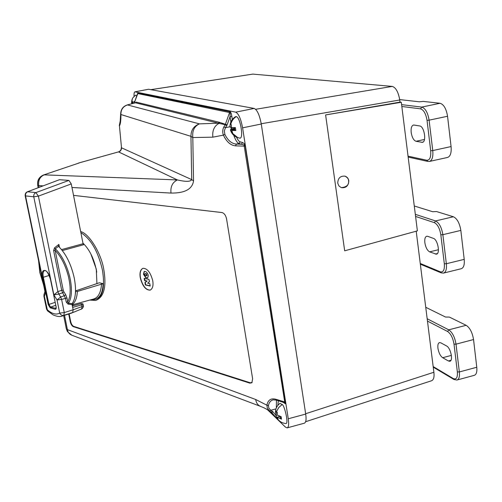 <?xml version="1.0" encoding="UTF-8"?>
<svg xmlns="http://www.w3.org/2000/svg" width="502" height="502" viewBox="0 0 502 502"><rect width="100%" height="100%" fill="white"/><g stroke="black" fill="none" stroke-linecap="round" stroke-linejoin="round"><path stroke-width="0.75" d="M440.831 342.835L439.545 342.577C438.139 343.048 437.6 344.905 437.926 348.156C438.704 352.755 440.285 355.943 442.664 357.713L448.386 360.969L449.773 361.271C453.457 360.976 450.696 347.83 446.554 345.953L440.831 342.835M425.74 307.28L445.519 317.038L449.346 317.069L466.157 325.309C469.903 327.781 472.363 332.531 473.543 339.547L476.768 367.257C477.195 371.976 476.342 374.68 474.208 375.358L457.19 379.976M229.916 126.868L230.249 124.552L230.769 124.314L231.422 124.929L231.284 127.539L235.394 127.596L235.833 130.514L231.723 130.445L232.608 132.792L232.125 133.024L230.38 129.911L231.221 128.97L230.889 126.981M235.413 116.715L236.266 116.59C240.427 117.361 243.966 139.161 239.718 138.119L239.686 138.113M275.479 411.496L275.654 412.951L276.031 410.849L277.342 412.619L277.073 414.865L281.22 416.773L281.453 419.164L277.305 417.25L277.976 419.063L276.665 417.281L277.311 417.275M277.349 418.524L277.581 418.869C279.595 421.554 282.249 423.098 285.544 423.5C289.296 425.112 284.446 405.032 282.187 404.493L279.915 403.395M43.618 174.947L79.147 162.968L43.618 174.947C39.106 176.855 37.123 180.274 37.675 185.213L37.75 185.332C37.198 180.193 39.363 176.704 44.245 174.859C40.022 176.641 38.171 180.224 38.692 185.608L37.75 185.332M132.428 98.442L131.788 102.006L132.44 101.36L133.03 103.387M132.528 98.216L135.521 95.085L136.676 96.033M131.8 103.719L131.524 102.634L131.988 99.672M75.331 294.084L75.758 291.028L77.377 291.455L103.136 283.68L99.352 282.77L75.934 290.777L75.444 292.716M90.887 254.012L96.202 268.865L96.71 272.178M38.704 261.266L39.94 272.555L43.467 284.314M53.62 250.561L54.498 247.856L55.345 248.779C61.746 255.148 66.521 264.428 69.678 276.615L70.299 279.457C72.263 290.307 71.648 298.232 68.467 303.227L72.15 303.628L72.081 304.57L68.059 304.118L68.467 303.227L67.751 301.884C70.719 296.305 70.97 287.941 68.498 276.797C65.561 265.426 61.112 256.616 55.151 250.366L63.221 290.137L61.696 290.319L62.656 292.773L63.861 291.769L65.674 294.674L66.954 297.956L67.751 301.884L66.226 302.066L65.429 298.138L62.656 292.773L58.834 294.059L57.881 291.599L61.696 290.319L53.62 250.561L55.151 250.366L55.345 248.779L58.565 246.256L58.878 244.411L59.449 247.241M142.913 268.306C140.478 269.718 139.656 272.887 140.453 277.813C142.694 286.071 145.975 290.156 150.293 290.068L150.123 290.131C145.806 290.212 142.524 286.127 140.29 277.876C139.481 272.793 140.353 269.605 142.907 268.313C147.199 268.225 150.468 272.329 152.727 280.624C153.512 285.676 152.646 288.845 150.123 290.131M231.435 132.384L232.395 132.34M143.421 274.211L145.8 277.782L147.462 278.033C148.83 275.849 148.291 273.728 145.831 271.664L144.187 271.425L143.421 274.211M144.338 271.394L143.76 274.098L146.132 277.669L147.644 277.951M145.141 273.659L146.584 273.828L146.917 275.654M144.701 274.487L144.921 273.69L146.245 273.941L146.709 275.767L145.385 275.51L144.701 274.487M80.885 232.664C90.981 239.002 98.179 251.533 102.477 270.264C105.087 287.1 102.772 297.159 95.531 300.428L89.732 300.077M80.671 231.573C89.274 233.568 101.41 253.761 103.845 269.812C106.512 286.109 104.184 296.161 96.867 299.964L95.945 300.284M96.924 283.768L96.334 269.969C93.799 258.216 89.337 249.274 82.955 243.144M59.456 179.703L27.353 191.82L59.456 179.703L68.931 180.413L71.271 183.92L83.068 243.734L61.583 249.594M27.334 191.827L27.353 191.82C25.784 192.448 25.062 193.759 25.169 195.761L44.923 291.373L45.531 292.704L44.289 296.563L43.906 296.299L43.981 294.611L47.558 310.907L46.567 309.144L46.95 309.42C51.781 313.857 56.036 315.087 59.713 313.097L64.281 312.57L73.135 309.784L72.696 312.526L63.854 315.325L64.281 312.57L61.608 299.437L57.027 299.983L60.648 296.971L61.608 299.437L66.954 297.956M58.565 246.256L58.747 246.564C66.101 253.962 71.309 264.617 74.365 278.528C76.442 290.143 75.702 298.514 72.15 303.628M413.999 125.048L413.397 125.061C411.546 125.764 410.812 128.255 411.201 132.522C412.023 137.441 413.623 140.359 416.001 141.282L422.37 142.355C426.819 141.966 424.259 126.234 419.691 125.952L413.999 125.048M348.783 180.707C348.382 178.43 347.158 176.924 345.112 176.183C340.406 175.738 337.946 178.059 337.733 183.148L338.913 185.941L341.278 187.622C346.035 188.168 348.539 185.865 348.783 180.707M341.322 187.635C346.738 187.089 349.154 184.761 348.57 180.645C348.551 178.875 347.346 177.375 344.956 176.139L344.949 176.139M427.71 236.323L426.75 236.235C425.131 236.806 424.497 238.952 424.849 242.679C425.652 247.43 427.246 250.492 429.624 251.86L436.382 254.188C440.442 253.843 437.769 239.536 433.421 238.381L427.71 236.323M416.202 231.202L433.885 372.264C434.425 376.958 433.678 379.782 431.645 380.723L305.668 421.705M417.388 230.876L401.299 102.27L325.61 114.927L344.673 250.805L417.388 230.876M443.699 273.05L461.194 268.739C463.666 267.911 464.67 264.786 464.212 259.371L460.836 230.405C459.625 223.145 457.14 218.596 453.394 216.757L436.596 211.562L432.711 211.731L414.275 205.989M150.788 89.657L252.857 74.108L392.25 86.407C395.865 87.555 398.362 92.079 399.749 99.986L400.012 102.119L401.299 102.27M400.012 102.119L325.61 114.927M429.543 161.418L447.558 157.44C450.401 156.429 451.574 152.809 451.078 146.565L447.552 116.269C446.297 108.752 443.799 104.422 440.047 103.274L423.286 101.417L419.346 101.799L399.692 99.584M83.345 305.712C83.696 306.345 83.257 307.356 82.027 308.755L81.644 308.95L82.033 306.584L83.338 305.662L83.1 304.476L72.652 307.406L73.135 309.784L82.033 306.584L81.7 304.921L80.803 303.679L72.37 305.988L80.803 303.679C82.384 303.465 83.15 303.729 83.1 304.476M47.558 310.907L53.055 314.886C56.939 316.567 59.951 316.969 62.091 316.078L63.854 315.325C62.003 315.683 60.616 314.942 59.713 313.097L57.027 299.983L53.871 294.881L58.834 294.059L60.648 296.971L64.469 295.678L65.674 294.674M62.543 315.934L71.372 313.16L81.644 308.95L71.836 312.972M72.872 304.733L72.784 305.875M44.013 294.53L44.873 291.844L45.531 292.704L25.546 195.905L33.766 196.784L53.871 294.881L57.881 291.599L38.397 196.131L71.271 183.92M68.059 304.118L66.226 302.066M44.885 291.813L44.929 291.38M72.081 304.57L72.652 307.406M50.432 279.125L50.388 279.187C46.993 268.802 44.358 270.565 44.653 270.572C43.116 271.256 42.67 273.464 43.31 277.198L42.57 277.361C40.242 266.976 48.437 268.758 50.451 279.231L56.092 306.728C56.362 308.492 56.073 309.339 55.226 309.276L50.219 307.851L48.179 304.519L48.926 304.425L43.323 277.267L49.196 275.416M25.169 195.761L25.546 195.905C25.301 193.954 26.004 192.58 27.654 191.783L35.899 192.599L38.397 196.131L33.766 196.784C33.521 194.801 34.23 193.408 35.899 192.599L68.931 180.413M83.068 243.734L83.545 244.744L62.355 250.561M121.308 147.607L121.315 147.632C121.302 149.797 120.348 151.227 118.434 151.911L78.494 163.062M271.356 412.192L269.48 410.931L270.766 410.272L272.423 411.395L271.312 412.173L270.151 411.445C263.443 407.178 263.97 407.906 260.607 406.407C257.921 405.334 256.271 403.024 255.656 399.485L266.882 405.183C267.999 399.968 270.954 397.986 275.755 399.241L276.414 400.119L284.86 402.855L244.21 146.126L235.488 145.856C230.569 145.335 226.54 141.759 223.409 135.132L212.873 137.165L192.806 137.542L193.534 180.927L191.708 179.616L190.948 136.343C190.942 130.131 193.772 125.971 199.445 123.868L218.301 123.172L219.267 122.256L225.398 124.295L225.185 124.703L219.048 123.348L135.446 102.797L127.445 104.931L199.445 123.868C194.312 126.253 192.103 130.815 192.806 137.542L190.948 136.343L120.907 114.525L120.681 113.747C120.913 109.248 123.115 106.311 127.288 104.924L127.445 104.931C123.003 106.512 120.819 109.712 120.907 114.525C120.969 120.398 120.48 124.182 119.445 125.889L121.497 147.801L119.445 125.889L120.248 120.781M119.263 125.751L120.254 120.769M131.788 102.006L132.691 102.057M131.537 102.784L132.911 102.866M131.756 103.475L132.453 103.544M77.377 291.455C76.931 298.132 75.168 302.53 72.093 304.632M120.223 120.888L120.681 113.653M134.944 102.879L136.174 102.113L135.446 102.797L127.288 104.924M235.488 145.856L236.404 144.093C231.673 143.691 227.82 140.447 224.865 134.373L223.409 135.132C222.361 132.377 222.505 129.641 223.861 126.918L225.461 127.677L227.136 124.872L225.398 124.295L229.552 112.542L137.542 93.523L134.266 103.061M227.136 124.872L230.035 116.684L230.18 112.712L231.171 113.188L230.242 111.739L137.968 93.008M236.48 137.115C237.835 139.976 239.065 141.545 240.163 141.821L242.535 142.493L244.468 143.76L245.214 146.044L285.431 402.171L285.305 403.74L283.435 402.435M134.028 96.233C133.946 93.523 134.235 92.061 134.912 91.841L235.689 112.153C238.594 113.596 240.891 118.823 242.591 127.834L288.261 418.775C289.039 424.303 288.656 427.34 287.119 427.88L285.387 427.058L267.51 409.739M134.912 91.841L148.561 89.249L254.207 108.432C257.231 109.9 259.584 115.096 261.272 124.019L305.699 414.068C306.465 419.377 306.032 422.414 304.388 423.186L287.307 427.829M66.308 328.735L67.419 331.59L71.861 335.223C69.408 334.225 67.921 332.355 67.394 329.626L255.656 399.485M73.53 195.36L222.066 212.559M73.524 195.36L221.966 212.541C224.218 213.193 225.749 215.302 226.553 218.859L252.631 378.809L251.872 382.769L249.877 383.151L73.311 326.645C71.911 325.942 70.876 324.254 70.217 321.594L70.663 321.487L69.15 313.863M70.663 321.487C71.297 324.06 72.294 325.685 73.65 326.369L250.266 382.788L252.104 382.493M70.217 321.594L68.711 313.995M193.534 180.927C192.297 189.166 184.792 193.214 171.013 193.075C170.322 186.738 172.443 182.358 177.375 179.929L44.245 174.859M191.708 179.616C190.572 181.787 185.796 181.893 177.375 179.929L118.673 151.949C120.593 151.253 121.534 149.866 121.497 147.801L191.708 179.616M145.273 282.413L147.105 281.02L144.934 282.526L145.373 284.935L145.705 284.816L145.273 282.413L144.934 282.526M145.705 284.816L150.167 285.839M145.373 284.935L150.205 286.04L149.765 283.617L147.644 283.141L149.427 281.735L149.012 279.438L144.181 278.372L144.595 280.649L144.927 280.536L144.551 278.453M144.927 280.536L147.105 281.02M144.595 280.649L146.766 281.139M280.273 416.516L280.304 417.557L279.388 416.202M231.905 127.608L232.206 129.215L234.327 128.104L234.239 127.646M234.672 128.807L233.072 129.503L232.206 129.215M234.453 127.64L234.798 130.081L233.926 129.786L234.735 129.309M226.703 125.688L225.185 124.703L223.861 126.918M224.865 134.373L224.331 131.016L225.461 127.677L229.916 126.768M275.974 408.885L270.766 410.272L268.852 408.132L268.438 405.622L266.882 405.183L267.365 408.283L269.48 410.931M268.438 405.622C269.078 402.416 270.672 400.483 273.226 399.837L276.382 400.113M276.665 417.281L275.887 415.33L277.437 415.148M277.305 417.25L279.338 416.321L281.453 419.164M275.654 412.951L277.317 412.757M276.74 412.826L277.198 413.441M275.887 415.33L275.956 412.914M230.895 124.37L230.249 124.552M230.016 127.125L231.271 126.918M231.221 128.97L233.072 129.503M230.456 130.018L233.085 129.591M231.723 130.445L233.926 129.786M233.938 129.88L235.833 130.514M230.242 111.739L229.552 112.542L230.18 112.712L230.374 111.82M212.873 137.165C212.151 130.602 214.21 125.996 219.048 123.348L219.945 122.45M245.214 146.044L244.21 146.126L244.348 145.084L241.368 144.237L242.535 142.493M267.779 409.896L278.503 420.281L271.557 412.368L273.032 411.885L275.793 415.035M285.469 402.617L284.86 402.855L285.305 403.74M245.095 145.505L244.348 145.084L244.468 143.76M230.882 122.005L230.035 116.684L231.849 116.502L232.332 119.532M427.472 321.085L447.621 331.508C450.809 333.761 452.936 337.965 454.009 344.121L457.353 371.888C457.717 377.579 456.374 379.807 453.344 378.577L433.176 366.567M451.392 355.397L442.664 357.713M448.386 360.969L450.953 360.285M433.245 367.138L453.871 379.437L453.344 378.577M453.871 379.437L456.92 380.052C458.991 379.386 459.801 376.688 459.349 371.957L457.353 371.888M476.768 367.257L459.349 371.957L456.011 344.165L454.009 344.121M473.543 339.547L456.011 344.165C454.812 337.118 452.39 332.343 448.738 329.833L447.621 331.508M466.157 325.309L448.738 329.833L427.177 318.764M230.769 124.314C231.591 120.963 233.424 118.39 236.266 116.59M232.087 133.011L237.86 137.673M277.217 418.329L277.738 419.082M276.652 411.383L278.748 407.511L282.187 404.493M132.817 102.502L134.9 101.153M90.969 299.738C98.574 300.183 102.634 294.837 103.136 283.68M72.156 304.927L93.592 299.016C98.254 297.661 100.915 292.597 101.58 283.837M145.8 277.782L146.132 277.669M145.053 273.69L145.392 273.571M415.581 216.437L434.393 222.656C437.581 224.35 439.721 228.385 440.825 234.748L444.32 263.77C444.716 269.794 443.398 272.479 440.367 271.833L420.243 263.456M453.394 216.757L435.535 220.943L415.323 214.335M460.836 230.405L442.858 234.685C441.628 227.4 439.181 222.819 435.535 220.943L434.393 222.656M464.212 259.371L446.347 263.738L442.858 234.685L440.825 234.748M440.367 271.833L441.076 272.831L443.492 273.101C445.889 272.291 446.836 269.172 446.347 263.738L444.32 263.77M435.334 254.068L437.38 253.573M438.441 249.732L429.624 251.86M440.047 103.274L421.724 107.089L401.594 104.629M447.552 116.269L429.103 120.166C427.829 112.624 425.37 108.263 421.724 107.089L420.557 108.84C423.738 109.932 425.897 113.766 427.033 120.355L430.697 150.719C431.124 157.095 429.825 160.276 426.813 160.27L408.038 156.147M451.078 146.565L432.755 150.569L429.103 120.166L427.033 120.355M428.313 161.418L429.423 161.443C432.172 160.452 433.282 156.825 432.755 150.569L430.697 150.719M401.826 106.487L420.557 108.84M408.157 157.076L427.767 161.418L426.813 160.27M421.693 142.355L423.054 142.06M424.491 139.456L416.001 141.282M50.219 307.851L50.595 307.149L48.926 304.425L55.138 302.373M56.067 306.609L55.929 308.561L55.226 309.276M56.017 308.416L50.595 307.149L55.741 305.304M63.221 290.137L63.861 291.769M42.57 277.361L48.179 304.519M56.092 306.728L50.451 279.231M54.498 247.856L58.878 244.411M252.857 74.108L150.87 89.67M255.662 109.292L392.25 86.407M399.749 99.986L261.228 123.749M305.649 413.73L433.885 372.264M136.174 102.113L219.267 122.256M138.075 92.945L137.567 93.529M231.171 113.188L231.849 116.502M283.492 402.66L283.141 402.34M277.863 405.352L278.315 400.747M235.689 112.153L254.207 108.432M135.094 91.841L148.561 89.249M66.408 328.992L67.394 329.626L64.545 315.306M73.65 326.369L73.311 326.645M250.266 382.788L249.877 383.151M39.043 187.378L38.692 185.608L43.059 185.853M171.013 193.075L71.974 187.484M275.755 399.241L285.431 402.171M146.584 273.828L146.245 273.941M147.324 277.932L146.992 278.045M272.423 411.395L273.032 411.885M276.445 400.132L276.364 407.85M241.368 144.237L239.008 143.553L236.404 144.093L241.368 144.237M233.763 135.295C235.476 140.114 237.22 142.869 239.008 143.553L240.163 141.821M279.225 420.701L267.767 409.889M288.261 418.775L305.699 414.068M242.591 127.834L261.272 124.019M235.488 116.671C231.817 119.112 229.96 122.544 229.922 126.95M239.718 138.119L237.358 137.492C233.857 136.055 231.529 133.526 230.38 129.911M67.419 331.59L66.314 328.766L63.679 315.576M43.586 284.891L39.815 272.473L38.56 260.563M145.26 273.577L144.921 273.69M441.076 272.831L420.337 264.177M81.895 308.83L80.784 309.389M46.567 309.144L43.906 296.299M118.434 151.911L78.958 162.918M138.044 92.945L134.235 103.067M260.406 406.325L71.861 335.223M38.171 187.71L37.675 185.213M147.048 275.654L146.709 275.767M276.012 415.775L275.83 415.154M275.46 411.866C275.673 408.258 277.211 405.403 280.072 403.288"/></g></svg>
